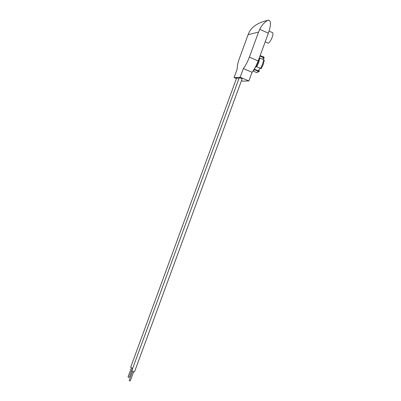 <?xml version="1.0" encoding="UTF-8"?>
<svg xmlns="http://www.w3.org/2000/svg" width="401" height="401" viewBox="0 0 401 401"><rect width="100%" height="100%" fill="white"/><g stroke="black" fill="none" stroke-linecap="round" stroke-linejoin="round"><path stroke-width="0.6" d="M258.57 32.06L249.367 57.122C247.648 61.704 245.638 65.518 243.347 68.561L252.064 72.28C254.399 69.278 256.424 65.498 258.149 60.942L268.374 33.228C271.266 24.461 271.151 20.15 268.033 20.296C270.334 19.233 263.537 21.128 259.783 29.318L258.57 32.06L248.084 34.697L249.232 32.085C252.931 24.646 262.67 21.403 267.497 20.441M248.084 34.697L239.357 58.571C237.798 62.902 237.076 66.426 237.176 69.137L234.089 77.583L240.154 77.268L243.347 68.561M252.064 72.28L248.871 80.937L242.58 81.142L241.462 80.671M236.435 78.566L234.089 77.583M248.871 80.937L240.154 77.268M269.091 31.123L271.863 32.391C273.201 32.22 273.302 33.869 272.164 37.338C270.896 40.491 269.562 42.446 268.159 43.203L267.191 42.767M260.465 68.576L262.585 64.095L263.743 59.714L264.279 60.471L263.216 64.511L261.246 68.646L256.079 66.451L254.414 68.832M259.206 58.07L259.898 58.03L258.74 62.421L256.62 66.917M255.277 71.974L256.785 72.621L258.434 71.363L254.61 69.724L253.041 70.962M263.251 58.596L264.164 58.34L263.698 57.127L260.134 55.564M263.743 59.714L259.898 58.03M263.206 59.478L263.116 57.453L259.948 56.065M258.434 71.363L259.181 71.378L259.477 71.012L258.68 70.23M259.978 68.365L258.189 70.797L254.249 69.107M254.194 69.198L254.61 69.724M134.571 371.692L133.433 371.857L131.834 370.679L239.242 77.804L241.196 78.31L242.124 78.862L134.571 371.692M132.641 368.479L130.681 367.261L236.665 77.934L238.951 78.596M132.415 368.449L129.167 377.311L128.701 377.381L128.049 376.895L131.292 368.043M133.588 371.892L130.3 380.845L129.824 380.925L129.167 380.429L132.45 371.476M268.374 33.228L259.783 29.318M258.149 60.942L249.367 57.122M256.079 66.451L258.059 62.235L259.126 58.3M268.159 43.203L265.186 41.864M259.181 71.378L256.785 72.621L253.011 71.007M263.522 56.681L264.069 57.423"/></g></svg>

